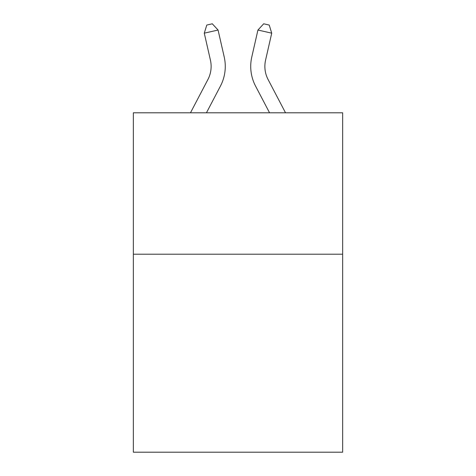 <?xml version="1.0" encoding="UTF-8"?>
<svg xmlns="http://www.w3.org/2000/svg" width="476" height="476" viewBox="0 0 476 476"><rect width="100%" height="100%" fill="white"/><g stroke="black" fill="none" stroke-linecap="round" stroke-linejoin="round"><path stroke-width="0.71" d="M342.649 254.214L342.649 452.2L133.351 452.2L133.351 112.8L342.649 112.8L342.649 254.214L133.351 254.214M190.477 112.8L207.899 79.54A28.286 28.286 0 0 0 210.422 60.131L204.281 33.171L218.067 30.03L224.214 56.989A42.423 42.423 0 0 1 220.43 86.102L206.441 112.8M285.523 112.8L268.101 79.54A28.286 28.286 0 0 1 265.578 60.131L271.719 33.171L257.933 30.03L251.786 56.989A42.423 42.423 0 0 0 255.57 86.102L269.559 112.8M268.101 79.54A28.286 28.286 0 0 1 265.578 60.131A28.286 28.286 0 0 0 268.101 79.54A28.286 28.286 0 0 1 265.578 60.131A28.286 28.286 0 0 0 268.101 79.54A28.286 28.286 0 0 1 265.578 60.131A28.286 28.286 0 0 0 268.101 79.54A28.286 28.286 0 0 1 265.578 60.131A28.286 28.286 0 0 0 268.101 79.54A28.286 28.286 0 0 1 265.578 60.131A28.286 28.286 0 0 0 268.101 79.54A28.286 28.286 0 0 1 265.578 60.131A28.286 28.286 0 0 0 268.101 79.54A28.286 28.286 0 0 1 265.578 60.131A28.286 28.286 0 0 0 268.101 79.54A28.286 28.286 0 0 1 265.578 60.131A28.286 28.286 0 0 0 268.101 79.54A28.286 28.286 0 0 1 265.578 60.131A28.286 28.286 0 0 0 268.101 79.54A28.286 28.286 0 0 1 265.578 60.131A28.286 28.286 0 0 0 268.101 79.54A28.286 28.286 0 0 1 265.578 60.131A28.286 28.286 0 0 0 268.101 79.54A28.286 28.286 0 0 1 265.578 60.131A28.286 28.286 0 0 0 268.101 79.54A28.286 28.286 0 0 1 265.578 60.131A28.286 28.286 0 0 0 268.101 79.54A28.286 28.286 0 0 1 265.578 60.131A28.286 28.286 0 0 0 268.101 79.54A28.286 28.286 0 0 1 265.578 60.131A28.286 28.286 0 0 0 268.101 79.54A28.286 28.286 0 0 1 265.578 60.131A28.286 28.286 0 0 0 268.101 79.54A28.286 28.286 0 0 1 265.578 60.131A28.286 28.286 0 0 0 268.101 79.54A28.286 28.286 0 0 1 265.578 60.131A28.286 28.286 0 0 0 268.101 79.54A28.286 28.286 0 0 1 265.578 60.131A28.286 28.286 0 0 0 268.101 79.54A28.286 28.286 0 0 1 265.578 60.131A28.286 28.286 0 0 0 268.101 79.54A28.286 28.286 0 0 1 265.578 60.131A28.286 28.286 0 0 0 268.101 79.54A28.286 28.286 0 0 1 265.578 60.131A28.286 28.286 0 0 0 268.101 79.54A28.286 28.286 0 0 1 265.578 60.131A28.286 28.286 0 0 0 268.101 79.54A28.286 28.286 0 0 1 265.578 60.131A28.286 28.286 0 0 0 268.101 79.54A28.286 28.286 0 0 1 265.578 60.131A28.286 28.286 0 0 0 268.101 79.54A28.286 28.286 0 0 1 265.578 60.131A28.286 28.286 0 0 0 268.101 79.54A28.286 28.286 0 0 1 265.578 60.131A28.286 28.286 0 0 0 268.101 79.54A28.286 28.286 0 0 1 265.578 60.131A28.286 28.286 0 0 0 268.101 79.54M257.933 30.03L251.786 56.989L257.933 30.03L251.786 56.989L257.933 30.03L251.786 56.989L257.933 30.03L251.786 56.989L257.933 30.03L251.786 56.989L257.933 30.03L251.786 56.989L257.933 30.03L251.786 56.989L257.933 30.03L251.786 56.989L257.933 30.03L251.786 56.989L257.933 30.03L251.786 56.989L257.933 30.03L251.786 56.989L257.933 30.03L251.786 56.989L257.933 30.03L251.786 56.989L257.933 30.03L251.786 56.989L257.933 30.03L251.786 56.989L257.933 30.03L251.786 56.989L257.933 30.03L251.786 56.989L257.933 30.03L251.786 56.989L257.933 30.03L251.786 56.989L257.933 30.03L251.786 56.989L257.933 30.03L251.786 56.989L257.933 30.03L251.786 56.989L257.933 30.03L251.786 56.989L257.933 30.03L251.786 56.989L257.933 30.03L251.786 56.989L257.933 30.03L251.786 56.989L257.933 30.03L251.786 56.989L257.933 30.03L251.786 56.989L257.933 30.03L263.704 23.8L269.22 25.055L271.719 33.171M207.899 79.54A28.286 28.286 0 0 0 210.422 60.131A28.286 28.286 0 0 1 207.899 79.54A28.286 28.286 0 0 0 210.422 60.131A28.286 28.286 0 0 1 207.899 79.54A28.286 28.286 0 0 0 210.422 60.131A28.286 28.286 0 0 1 207.899 79.54M204.281 33.171L206.78 25.055L212.296 23.8L218.067 30.03"/></g></svg>
